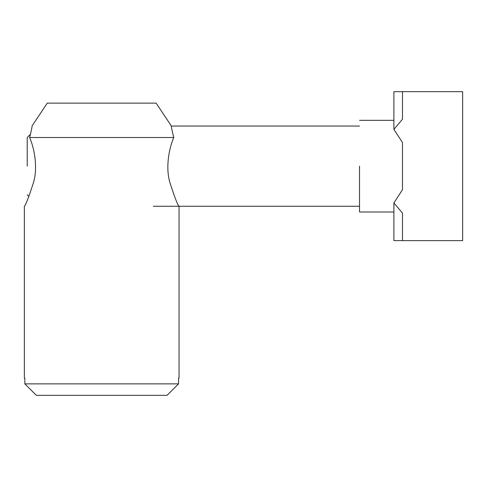 <?xml version="1.0" encoding="UTF-8"?>
<svg xmlns="http://www.w3.org/2000/svg" width="487" height="487" viewBox="0 0 487 487"><rect width="100%" height="100%" fill="white"/><g stroke="black" fill="none" stroke-linecap="round" stroke-linejoin="round"><path stroke-width="0.73" d="M393.898 129.353L393.898 91.672L402.493 91.672L402.493 119.218L393.898 129.353L402.493 142.612L402.493 189.699L393.898 202.951L402.493 213.093L402.493 240.633L393.898 240.633L393.898 202.951M402.493 142.612L402.493 189.699M402.493 91.672L462.65 91.672L462.65 240.633L402.493 240.633M27.217 166.152L27.217 137.504L27.217 166.152M359.522 166.152L359.522 211.991L359.522 166.152M24.831 378.143L24.831 383.872L36.373 395.328L167.023 395.328L178.565 383.872L178.565 378.143L179.046 378.143L179.046 206.257C177.731 205.344 174.596 197.138 169.622 181.639C165.586 166.858 169.044 148.188 173.774 137.504C171.899 130.139 171.114 126.316 171.406 126.048L156.126 103.128L47.269 103.128L31.99 126.048C32.282 126.316 31.491 130.139 29.622 137.504C34.346 148.188 37.803 166.858 33.773 181.639C28.8 197.138 25.659 205.344 24.35 206.257C25.659 205.344 28.8 197.138 33.773 181.639C37.803 166.858 34.346 148.188 29.622 137.504L173.774 137.504M178.565 383.872L24.831 383.872M28.928 196.511L27.217 194.8M30.59 134.132L27.217 137.504M171.406 126.048L359.522 126.048M153.259 206.257L359.522 206.257M359.522 120.319L393.898 120.319M359.522 211.991L393.898 211.991M24.35 206.257L24.35 378.143"/></g></svg>
